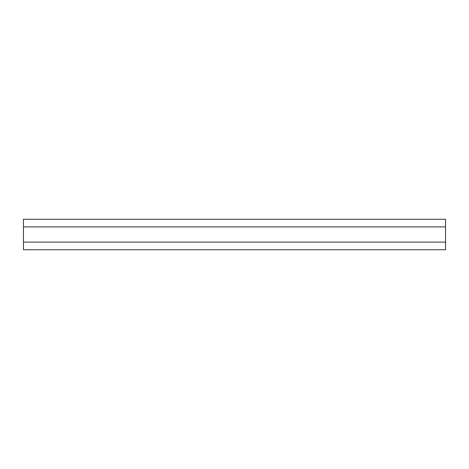 <?xml version="1.0" encoding="UTF-8"?>
<svg xmlns="http://www.w3.org/2000/svg" width="469" height="469" viewBox="0 0 469 469"><rect width="100%" height="100%" fill="white"/><g stroke="black" fill="none" stroke-linecap="round" stroke-linejoin="round"><path stroke-width="0.7" d="M23.45 226.885L445.55 226.885L445.55 219.269L23.45 219.269L23.45 249.731L445.55 249.731L445.55 242.115L23.45 242.115M445.55 226.885L445.55 242.115"/></g></svg>
